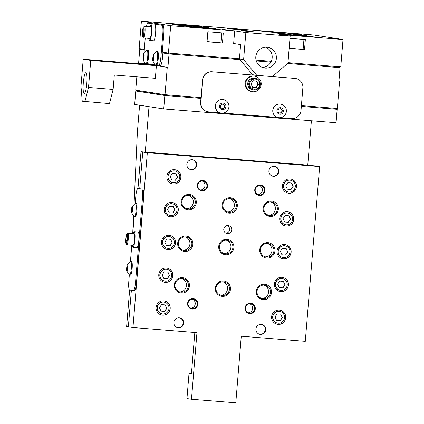 <?xml version="1.0" encoding="UTF-8"?>
<svg xmlns="http://www.w3.org/2000/svg" width="424" height="424" viewBox="0 0 424 424"><rect width="100%" height="100%" fill="white"/><g stroke="black" fill="none" stroke-linecap="round" stroke-linejoin="round"><path stroke-width="0.64" d="M129.347 274.874L128.838 281.038A8.772 1.479 -85.4 0 0 129.585 290.005L133.375 290.594A8.772 1.479 -85.4 0 0 133.396 290.594A8.772 1.479 -85.4 0 0 135.558 282.077L142.469 198.019A8.772 1.479 -85.4 0 0 141.722 189.051L139.734 188.669L142.745 152.052L315.069 165.858L319.648 166.563L147.324 152.757L132.956 327.54L128.371 326.83L131.376 290.281M142.745 152.052L147.324 152.757M184.233 155.677L199.662 156.912L184.233 155.677M266.293 162.254L281.721 163.489L266.293 162.254M142.708 189.131A8.772 1.479 94.6 0 1 143.455 198.098L136.544 282.156A8.772 1.479 94.6 0 1 134.382 290.673A8.772 1.479 94.6 0 1 134.36 290.673L134.382 290.673M141.722 189.051L137.933 188.468A8.772 1.479 -85.4 0 0 137.911 188.463L139.554 188.595A8.772 1.479 94.6 0 1 139.554 188.595A8.772 1.479 94.6 0 1 139.576 188.601L139.734 188.622M137.911 188.463A8.772 1.479 -85.4 0 0 135.749 196.98L135.23 203.287M130.438 261.55L131.785 245.226M132.738 233.571L134.138 216.616M129.521 275.017A6.848 1.155 -85.4 0 0 129.633 275.07A6.848 1.155 -85.4 0 0 129.649 275.075L130.47 275.139A6.848 1.155 -85.4 0 0 132.166 268.403A6.848 1.155 -85.4 0 0 131.562 261.486L130.74 261.423A6.848 1.155 -85.4 0 0 130.608 261.454L127.264 264.974A3.286 0.551 -85.4 0 0 126.686 267.968A3.286 0.551 -85.4 0 0 126.781 271.01A3.286 0.551 -85.4 0 0 126.972 271.286A3.286 0.551 -85.4 0 0 127.831 267.422A3.286 0.551 -85.4 0 0 127.264 264.974M131.573 212.747L134.313 216.759A6.848 1.155 -85.4 0 0 134.424 216.812A6.848 1.155 -85.4 0 0 134.435 216.812L135.256 216.876A6.848 1.155 -85.4 0 0 136.952 210.14A6.848 1.155 -85.4 0 0 136.353 203.223L135.532 203.16A6.848 1.155 -85.4 0 0 135.399 203.191L132.055 206.716A3.286 0.551 -85.4 0 0 131.477 209.705A3.286 0.551 -85.4 0 0 131.573 212.747A3.286 0.551 -85.4 0 0 131.758 213.023A3.286 0.551 -85.4 0 0 132.622 209.159A3.286 0.551 -85.4 0 0 132.055 206.716M136.904 247.648A7.849 1.325 -85.4 0 0 136.92 247.648A7.849 1.325 -85.4 0 0 138.871 239.931A7.849 1.325 -85.4 0 0 138.176 231.997L134.238 231.679A7.849 1.325 -85.4 0 0 133.2 233.608M126.84 267.947L126.866 270.062L127.269 270.12L127.613 265.959L127.211 265.896L126.84 267.947L127.64 268.01M126.866 270.062L127.274 270.093M129.649 275.075A6.848 1.155 -85.4 0 0 131.345 268.339A6.848 1.155 -85.4 0 0 130.74 261.423M191.436 373.74L189.009 373.581L186.952 398.549L191.484 399.249L196.959 332.665L132.956 327.54M189.009 373.581L191.42 373.952L194.828 332.496M191.484 399.249L235.797 402.8L241.272 336.216L305.28 341.346L319.648 166.563M307.755 165.09L141.007 151.734L307.755 165.09L311.396 120.766M128.377 326.782L126.638 326.512L129.638 290.016M137.986 188.468L141.007 151.734M227.253 225.557A4.049 3.991 -81.2 0 1 226.061 233.258M227.407 233.608A4.049 3.991 98.8 0 0 231.7 230.041A4.049 3.991 98.8 0 0 228.361 225.573A4.049 3.991 98.8 0 0 223.793 228.96A4.049 3.991 98.8 0 0 227.407 233.608M260.172 185.585A4.675 4.611 98.8 0 0 255.19 190.625A4.675 4.611 98.8 0 0 264.343 190.948A4.675 4.611 98.8 0 0 260.172 185.585M260.304 185.06A5.221 5.146 -81.2 0 1 264.104 193.217A5.221 5.146 -81.2 0 1 255.222 192.507A5.221 5.146 -81.2 0 1 260.304 185.06M250.457 303.769A4.675 4.611 98.8 0 0 245.475 308.81A4.675 4.611 98.8 0 0 254.628 309.133A4.675 4.611 98.8 0 0 250.457 303.769M250.589 303.245A5.221 5.146 -81.2 0 1 254.389 311.401A5.221 5.146 -81.2 0 1 245.507 310.691A5.221 5.146 -81.2 0 1 250.589 303.245M193.015 299.169A4.675 4.611 98.8 0 0 188.033 304.209A4.675 4.611 98.8 0 0 197.187 304.533A4.675 4.611 98.8 0 0 193.015 299.169M193.148 298.639A5.221 5.146 -81.2 0 1 196.948 306.801A5.221 5.146 -81.2 0 1 188.065 306.091A5.221 5.146 -81.2 0 1 193.148 298.639M202.73 180.984A4.675 4.611 98.8 0 0 197.748 186.025A4.675 4.611 98.8 0 0 206.901 186.348A4.675 4.611 98.8 0 0 202.73 180.984M202.863 180.454A5.221 5.146 -81.2 0 1 206.663 188.616A5.221 5.146 -81.2 0 1 197.78 187.901A5.221 5.146 -81.2 0 1 202.863 180.454M191.855 244.277A6.848 6.752 98.8 0 0 183.067 237.228A6.848 6.752 98.8 0 0 184.074 250.51A6.848 6.752 98.8 0 0 191.855 244.277M192.862 244.372A7.727 7.616 -81.2 0 1 180.926 250.128A7.727 7.616 -81.2 0 1 182.023 236.793A7.727 7.616 -81.2 0 1 192.862 244.372M195.273 202.661A6.848 6.752 98.8 0 0 186.491 195.618A6.848 6.752 98.8 0 0 187.493 208.894A6.848 6.752 98.8 0 0 195.273 202.661M196.28 202.757A7.727 7.616 -81.2 0 1 184.35 208.513A7.727 7.616 -81.2 0 1 185.447 195.178A7.727 7.616 -81.2 0 1 196.28 202.757M236.306 205.947A6.848 6.752 98.8 0 0 227.518 198.904A6.848 6.752 98.8 0 0 228.525 212.18A6.848 6.752 98.8 0 0 236.306 205.947M237.313 206.043A7.727 7.616 -81.2 0 1 225.377 211.799A7.727 7.616 -81.2 0 1 226.474 198.464A7.727 7.616 -81.2 0 1 237.313 206.043M229.464 289.179A6.848 6.752 98.8 0 0 220.676 282.13A6.848 6.752 98.8 0 0 221.683 295.411A6.848 6.752 98.8 0 0 229.464 289.179M230.471 289.274A7.727 7.616 -81.2 0 1 218.535 295.03A7.727 7.616 -81.2 0 1 219.632 281.695A7.727 7.616 -81.2 0 1 230.471 289.274M188.431 285.887A6.848 6.752 98.8 0 0 179.649 278.844A6.848 6.752 98.8 0 0 180.651 292.125A6.848 6.752 98.8 0 0 188.431 285.887M189.438 285.988A7.727 7.616 -81.2 0 1 177.508 291.744A7.727 7.616 -81.2 0 1 178.605 278.409A7.727 7.616 -81.2 0 1 189.438 285.988M270.491 292.465A6.848 6.752 98.8 0 0 261.703 285.421A6.848 6.752 98.8 0 0 262.71 298.697A6.848 6.752 98.8 0 0 270.491 292.465M271.498 292.56A7.727 7.616 -81.2 0 1 259.567 298.316A7.727 7.616 -81.2 0 1 260.659 284.981A7.727 7.616 -81.2 0 1 271.498 292.56M273.915 250.849A6.848 6.752 98.8 0 0 265.127 243.805A6.848 6.752 98.8 0 0 266.134 257.082A6.848 6.752 98.8 0 0 273.915 250.849M274.922 250.944A7.727 7.616 -81.2 0 1 262.986 256.7A7.727 7.616 -81.2 0 1 264.083 243.365A7.727 7.616 -81.2 0 1 274.922 250.944M277.333 209.233A6.848 6.752 98.8 0 0 268.546 202.19A6.848 6.752 98.8 0 0 269.553 215.466A6.848 6.752 98.8 0 0 277.333 209.233M278.34 209.334A7.727 7.616 -81.2 0 1 266.41 215.09A7.727 7.616 -81.2 0 1 267.502 201.755A7.727 7.616 -81.2 0 1 278.34 209.334M179.278 317.846A5.008 4.94 -81.2 0 1 183.152 323.459A5.008 4.94 -81.2 0 1 177.751 327.736M179.182 317.841A5.008 4.94 98.8 0 0 173.867 322.256A5.008 4.94 98.8 0 0 177.995 327.784A5.008 4.94 98.8 0 0 183.65 323.591A5.008 4.94 98.8 0 0 179.182 317.841M192.279 159.71A5.008 4.94 -81.2 0 1 196.142 165.371A5.008 4.94 -81.2 0 1 190.752 169.605M191.362 169.69A5.008 4.94 98.8 0 0 196.678 165.275A5.008 4.94 98.8 0 0 192.183 159.705A5.008 4.94 98.8 0 0 186.867 164.12A5.008 4.94 98.8 0 0 191.362 169.69M274.339 166.287A5.008 4.94 -81.2 0 1 278.208 171.895A5.008 4.94 -81.2 0 1 272.812 176.177M273.422 176.267A5.008 4.94 98.8 0 0 278.738 171.853A5.008 4.94 98.8 0 0 274.604 166.319A5.008 4.94 98.8 0 0 268.949 170.512A5.008 4.94 98.8 0 0 273.422 176.267M261.338 324.424A5.008 4.94 -81.2 0 1 265.207 330.031A5.008 4.94 -81.2 0 1 259.811 334.313M261.242 324.413A5.008 4.94 98.8 0 0 255.926 328.828A5.008 4.94 98.8 0 0 260.055 334.356A5.008 4.94 98.8 0 0 265.71 330.164A5.008 4.94 98.8 0 0 261.242 324.413M224.095 240.519A6.848 6.752 98.8 0 0 225.102 253.796A6.848 6.752 98.8 0 0 232.824 248.067A6.848 6.752 98.8 0 0 224.095 240.519M226.935 239.353A7.727 7.616 -81.2 0 1 233.073 250.558A7.727 7.616 -81.2 0 1 220.485 252.063A7.727 7.616 -81.2 0 1 226.935 239.353M126.135 244.017A5.093 0.859 94.6 0 1 126.008 243.933A5.093 0.859 94.6 0 1 125.7 238.876A5.093 0.859 94.6 0 1 126.808 233.926A5.093 0.859 94.6 0 1 127.439 238.601A5.093 0.859 94.6 0 1 126.135 244.017M126.861 235.193L126.167 236.984L125.854 240.731L126.246 242.687L126.946 240.901L127.253 237.154L126.861 235.193M126.008 243.933L126.665 244.728A5.846 0.986 -85.4 0 0 126.813 244.828A5.846 0.986 -85.4 0 0 126.824 244.828A5.846 0.986 -85.4 0 0 128.271 239.115A5.846 0.986 -85.4 0 0 127.772 233.174A5.846 0.986 -85.4 0 0 127.757 233.174A5.846 0.986 -85.4 0 0 127.587 233.248L126.808 233.926M127.762 233.174L134.079 233.677A5.846 0.986 -85.4 0 0 134.079 233.677A5.846 0.986 -85.4 0 1 134.588 239.618A5.846 0.986 -85.4 0 1 133.147 245.332L126.824 244.828M125.854 240.731L126.951 240.821M126.167 236.984L127.237 237.069M132.267 245.263A7.849 1.325 -85.4 0 0 132.966 247.33A7.849 1.325 -85.4 0 0 132.982 247.33A7.849 1.325 -85.4 0 0 134.927 239.613A7.849 1.325 -85.4 0 0 134.238 231.679M134.435 216.812A6.848 1.155 -85.4 0 0 136.136 210.076A6.848 1.155 -85.4 0 0 135.532 203.16M132.002 207.638L131.626 209.689L131.657 211.799L132.06 211.862L132.431 209.811L132.399 207.702L132.002 207.638M131.657 211.799L132.065 211.83M131.626 209.689L132.431 209.753M285.734 317.83A7.182 7.081 98.8 0 0 279.776 310.167A7.182 7.081 98.8 0 0 271.683 316.177A7.182 7.081 98.8 0 0 277.577 324.36A7.182 7.081 98.8 0 0 285.734 317.83M288.431 285.039A7.182 7.081 98.8 0 0 282.474 277.376A7.182 7.081 98.8 0 0 274.376 283.386A7.182 7.081 98.8 0 0 280.275 291.569A7.182 7.081 98.8 0 0 288.431 285.039M291.129 252.243A7.182 7.081 98.8 0 0 285.172 244.584A7.182 7.081 98.8 0 0 277.073 250.595A7.182 7.081 98.8 0 0 282.967 258.778A7.182 7.081 98.8 0 0 291.129 252.243M293.821 219.452A7.182 7.081 98.8 0 0 287.864 211.788A7.182 7.081 98.8 0 0 279.771 217.804A7.182 7.081 98.8 0 0 285.665 225.987A7.182 7.081 98.8 0 0 293.821 219.452M296.519 186.661A7.182 7.081 98.8 0 0 290.562 178.997A7.182 7.081 98.8 0 0 282.469 185.012A7.182 7.081 98.8 0 0 288.362 193.196A7.182 7.081 98.8 0 0 296.519 186.661M170.194 308.571A7.182 7.081 98.8 0 0 164.236 300.913A7.182 7.081 98.8 0 0 156.143 306.923A7.182 7.081 98.8 0 0 162.037 315.106A7.182 7.081 98.8 0 0 170.194 308.571M172.891 275.78A7.182 7.081 98.8 0 0 166.934 268.116A7.182 7.081 98.8 0 0 158.841 274.132A7.182 7.081 98.8 0 0 164.735 282.315A7.182 7.081 98.8 0 0 172.891 275.78M175.589 242.989A7.182 7.081 98.8 0 0 169.632 235.325A7.182 7.081 98.8 0 0 161.533 241.341A7.182 7.081 98.8 0 0 167.432 249.519A7.182 7.081 98.8 0 0 175.589 242.989M178.281 210.198A7.182 7.081 98.8 0 0 172.329 202.534A7.182 7.081 98.8 0 0 164.231 208.544A7.182 7.081 98.8 0 0 170.125 216.728A7.182 7.081 98.8 0 0 178.281 210.198M180.979 177.407A7.182 7.081 98.8 0 0 175.022 169.743A7.182 7.081 98.8 0 0 166.929 175.753A7.182 7.081 98.8 0 0 172.822 183.937A7.182 7.081 98.8 0 0 180.979 177.407M181.763 278.51A6.848 6.752 -81.2 0 1 179.697 291.903M222.796 281.796A6.848 6.752 -81.2 0 1 220.724 295.189M226.215 240.185A6.848 6.752 -81.2 0 1 224.148 253.573M185.187 236.894A6.848 6.752 -81.2 0 1 183.115 250.287M188.606 195.284A6.848 6.752 -81.2 0 1 186.539 208.672M229.638 198.57A6.848 6.752 -81.2 0 1 227.566 211.958M263.823 285.087A6.848 6.752 -81.2 0 1 261.756 298.475M267.247 243.471A6.848 6.752 -81.2 0 1 265.175 256.859M270.666 201.856A6.848 6.752 -81.2 0 1 268.599 215.249M249.768 303.769A4.675 4.611 -81.2 0 1 248.374 312.785M192.326 299.164A4.675 4.611 -81.2 0 1 190.933 308.184M259.483 185.585A4.675 4.611 -81.2 0 1 258.089 194.6M202.041 180.979A4.675 4.611 -81.2 0 1 200.647 190M175.891 173.729L177.465 177.11L175.351 180.211L171.805 179.924L175.504 180.232L177.619 177.137L176.04 173.739L172.34 173.448L170.225 176.543L171.81 179.935M174.942 169.727A7.182 7.081 -81.2 0 1 180.825 177.38A7.182 7.081 -81.2 0 1 172.748 183.926M173.193 206.52L174.768 209.901L172.653 213.002L169.107 212.716M172.245 202.524A7.182 7.081 -81.2 0 1 178.128 210.172A7.182 7.081 -81.2 0 1 170.051 216.717M170.496 239.316L172.075 242.698L169.96 245.793L166.409 245.512L170.109 245.819L172.224 242.719L170.644 239.327L166.95 239.03L164.835 242.125L166.415 245.523M169.552 235.315A7.182 7.081 -81.2 0 1 175.435 242.968A7.182 7.081 -81.2 0 1 167.358 249.508M167.803 272.107L169.377 275.489L167.263 278.584L163.717 278.303L167.416 278.61L169.531 275.51L167.952 272.118L164.252 271.821L162.138 274.922L163.722 278.314M166.855 268.106A7.182 7.081 -81.2 0 1 172.738 275.759A7.182 7.081 -81.2 0 1 164.66 282.299M165.106 304.898L166.68 308.28L164.565 311.38L161.019 311.094M164.157 300.897A7.182 7.081 -81.2 0 1 170.04 308.55A7.182 7.081 -81.2 0 1 161.963 315.096M291.431 182.988L293.005 186.369L290.891 189.464L287.339 189.184L291.044 189.491L293.159 186.39L291.574 182.998L287.88 182.702L285.765 185.797L287.345 189.194M290.482 178.986A7.182 7.081 -81.2 0 1 296.365 186.639A7.182 7.081 -81.2 0 1 288.288 193.18M288.733 215.779L290.308 219.16L288.193 222.256L284.647 221.975M287.785 211.777A7.182 7.081 -81.2 0 1 293.668 219.431A7.182 7.081 -81.2 0 1 285.591 225.971M286.036 248.57L287.61 251.951L285.495 255.052L281.949 254.766L285.649 255.073L287.764 251.978L286.184 248.581L282.49 248.284L280.375 251.384L281.955 254.776M285.092 244.569A7.182 7.081 -81.2 0 1 290.975 252.222A7.182 7.081 -81.2 0 1 282.898 258.767M283.338 281.361L284.917 284.743L282.803 287.843L279.252 287.557M282.395 277.365A7.182 7.081 -81.2 0 1 288.278 285.013A7.182 7.081 -81.2 0 1 280.2 291.558M280.646 314.152L282.22 317.539L280.105 320.634L276.559 320.348L280.259 320.661L282.373 317.56L280.794 314.168L277.095 313.871L274.98 316.966L276.565 320.364M279.697 310.156A7.182 7.081 -81.2 0 1 285.58 317.804A7.182 7.081 -81.2 0 1 277.503 324.349M164.046 302.126L163.892 302.105A5.952 5.867 98.8 0 0 157.14 307.517A5.952 5.867 98.8 0 0 162.074 313.866L162.228 313.887A5.952 5.867 98.8 0 0 168.985 308.476A5.952 5.867 98.8 0 0 164.051 302.126A5.952 5.867 98.8 0 0 157.293 307.538A5.952 5.867 98.8 0 0 162.228 313.887M159.445 307.713L161.025 311.105L164.719 311.401L166.833 308.306L165.254 304.909L161.56 304.612L159.445 307.713M166.595 269.314A5.952 5.867 98.8 0 0 159.832 274.726A5.952 5.867 98.8 0 0 164.772 281.075L164.925 281.096A5.952 5.867 98.8 0 0 171.683 275.685A5.952 5.867 98.8 0 0 166.749 269.335A5.952 5.867 98.8 0 0 159.986 274.747A5.952 5.867 98.8 0 0 164.925 281.096M169.441 236.544A5.952 5.867 98.8 0 0 162.684 241.956A5.952 5.867 98.8 0 0 167.618 248.305A5.952 5.867 98.8 0 0 174.375 242.894A5.952 5.867 98.8 0 0 169.441 236.544L169.287 236.518A5.952 5.867 98.8 0 0 162.53 241.929A5.952 5.867 98.8 0 0 167.464 248.279M172.133 203.753L171.98 203.727A5.952 5.867 98.8 0 0 165.228 209.138A5.952 5.867 98.8 0 0 170.162 215.487L170.316 215.514A5.952 5.867 98.8 0 0 177.073 210.097A5.952 5.867 98.8 0 0 172.139 203.753A5.952 5.867 98.8 0 0 165.381 209.165A5.952 5.867 98.8 0 0 170.316 215.514M167.533 209.334L169.112 212.731L172.807 213.023L174.921 209.928L173.342 206.536L169.648 206.239L167.533 209.334M287.673 213.007L287.52 212.986A5.952 5.867 98.8 0 0 280.768 218.397A5.952 5.867 98.8 0 0 285.702 224.747L285.856 224.768A5.952 5.867 98.8 0 0 292.613 219.356A5.952 5.867 98.8 0 0 287.679 213.007A5.952 5.867 98.8 0 0 280.921 218.418A5.952 5.867 98.8 0 0 285.856 224.768M283.073 218.593L284.652 221.985L288.346 222.282L290.461 219.182L288.882 215.79L285.182 215.493L283.073 218.593M284.981 245.798A5.952 5.867 98.8 0 0 278.224 251.209A5.952 5.867 98.8 0 0 283.158 257.559A5.952 5.867 98.8 0 0 289.915 252.148A5.952 5.867 98.8 0 0 284.981 245.798L284.827 245.777A5.952 5.867 98.8 0 0 278.07 251.188A5.952 5.867 98.8 0 0 283.004 257.538M282.283 278.589A5.952 5.867 98.8 0 0 275.526 284.006A5.952 5.867 98.8 0 0 280.46 290.35A5.952 5.867 98.8 0 0 287.223 284.939A5.952 5.867 98.8 0 0 282.283 278.589L282.13 278.568A5.952 5.867 98.8 0 0 275.372 283.979A5.952 5.867 98.8 0 0 280.306 290.329L280.465 290.355M277.678 284.175L279.257 287.567L282.956 287.864L285.071 284.769L283.486 281.372L279.792 281.08L277.678 284.175M279.586 311.386L279.432 311.359A5.952 5.867 98.8 0 0 272.68 316.77A5.952 5.867 98.8 0 0 277.614 323.12L277.768 323.146A5.952 5.867 98.8 0 0 284.525 317.735A5.952 5.867 98.8 0 0 279.591 311.386A5.952 5.867 98.8 0 0 272.833 316.797A5.952 5.867 98.8 0 0 277.768 323.146M174.831 170.957L174.677 170.936A5.952 5.867 98.8 0 0 167.92 176.347A5.952 5.867 98.8 0 0 172.859 182.696L173.013 182.718A5.952 5.867 98.8 0 0 179.771 177.306A5.952 5.867 98.8 0 0 174.836 170.957A5.952 5.867 98.8 0 0 168.074 176.373A5.952 5.867 98.8 0 0 173.013 182.718M290.371 180.216L290.217 180.189A5.952 5.867 98.8 0 0 283.46 185.606A5.952 5.867 98.8 0 0 288.394 191.95L288.553 191.977A5.952 5.867 98.8 0 0 295.311 186.565A5.952 5.867 98.8 0 0 290.371 180.216A5.952 5.867 98.8 0 0 283.614 185.627A5.952 5.867 98.8 0 0 288.548 191.977M132.723 233.571L133.528 216.049M134.074 204.119L137.371 132.309L139.597 105.205M145.273 152.073L149.01 106.663M146.492 26.468A8.772 1.479 94.6 0 1 147.934 23.124A8.772 1.479 94.6 0 1 147.955 23.129L162.037 25.308A8.772 1.479 94.6 0 1 162.779 34.27L160.919 56.906A8.772 1.479 94.6 0 1 158.756 65.423L160.378 65.55A8.772 1.479 -85.4 0 0 160.394 65.556A8.772 1.479 -85.4 0 0 162.562 57.039L162.954 52.221M145.241 38.096L144.028 52.846M239.459 58.756L168.439 53.069L162.302 52.12L163.765 34.349A8.772 1.479 -85.4 0 0 163.017 25.382L148.935 23.209A8.772 1.479 -85.4 0 0 148.919 23.203A8.772 1.479 -85.4 0 0 148.904 23.203M145.58 63.388L144.653 63.245A8.772 1.479 94.6 0 1 143.927 61.406M143.339 55.364L143.784 54.214L144.038 55.47L143.392 59.021L143.339 55.364L144.028 55.417M143.142 57.765L143.842 57.823M287.615 63.452L340.037 67.655L338.93 81.095L339.587 81.148L338.935 81.048M339.587 81.148L337.34 108.486L301.406 105.608M280.609 117.649L291.67 118.54A8.772 8.644 98.8 0 0 301.003 110.489L302.863 87.853A8.772 8.644 98.8 0 0 295.586 78.493L295.417 78.467A8.772 8.644 98.8 0 0 294.797 78.398L211.921 71.757A8.772 8.644 98.8 0 0 202.582 79.802L201.124 97.573L165.016 94.679L135.738 90.153L136.835 76.829M335.305 108.321L335.241 109.127L301.337 106.413L337.159 109.302L336.057 122.743L163.733 108.936L134.678 104.447L135.781 91.006L164.835 95.495L200.944 98.389L200.61 102.428A8.772 8.644 98.8 0 0 207.887 111.782L208.168 111.825A8.772 8.644 98.8 0 0 208.788 111.899L220.03 112.8A6.848 6.752 98.8 0 0 221.079 113.038M137.705 91.16L135.781 91.006M200.944 98.368L166.197 95.585L137.699 91.181L137.763 90.466M337.159 109.302L335.251 109.005M144.314 49.338L139.162 48.543L141.409 21.2L170.687 25.726L168.439 53.069M287.976 62.646L340.764 66.87L343.011 39.533L313.734 35.007L141.409 21.2M340.037 67.655L338.129 67.358M260.161 31L266.235 31.567L260.161 31M202.72 26.399L208.793 26.961L202.72 26.399M201.798 26.611L186.507 25.371L201.798 26.611M242.83 29.897L227.54 28.657L242.83 29.897M283.857 33.183L268.567 31.943L283.857 33.183M188.77 25.159L182.94 24.619L188.77 25.159M270.83 31.736L265 31.196L270.83 31.736M271.286 61.305L256.043 60.086M343.011 39.533L279.003 34.402L290.159 36.13L287.933 63.176L272.378 76.59L256.785 75.345L252.603 74.698L239.438 58.978L240.625 44.584L233.651 43.502L234.689 30.851L170.687 25.726M256.785 75.345L243.62 59.625L245.846 32.579L290.159 36.13M245.846 32.579L234.689 30.851M172.706 24.417L186.104 25.477L172.706 24.417M318.021 37.259L303.807 36.104L318.021 37.259M312.53 36.411L298.316 35.256L312.53 36.411M307.034 35.558L292.82 34.408L307.034 35.558M202.481 28L188.267 26.85L202.481 28M196.99 27.152L182.776 25.997L196.99 27.152M191.494 26.304L177.28 25.149L191.494 26.304M279.957 34.063L286.03 34.625L279.957 34.063M256.769 32.049L241.479 30.809L256.769 32.049M297.802 35.34L282.511 34.1L297.802 35.34M209.498 28.731L219.42 29.537L209.498 28.731M291.558 35.303L301.48 36.109L291.558 35.303M240.917 30.168L249.906 31L240.917 30.168M290.827 34.259L275.542 33.019L290.827 34.259M215.742 28.763L200.451 27.523L215.742 28.763M208.772 27.687L193.482 26.447L208.772 27.687M222.515 29.463L228.589 30.024L222.515 29.463M235.299 29.595L243.318 30.247L235.299 29.595M288.246 33.676L301.644 34.731L288.246 33.676M296.047 33.862L281.833 32.706L296.047 33.862M180.513 24.603L166.293 23.453L180.513 24.603M287.636 63.436L338.119 67.48L338.182 66.663M144.261 50L141.669 49.603L141.722 48.935M180.248 24.952L175.25 24.592L180.242 25.032M300.229 34.636L288.553 33.655L300.229 34.636M290.79 33.851L298.183 34.439L290.79 33.851M179.299 24.507L167.522 23.553L179.299 24.507M169.759 23.744L177.147 24.338L169.759 23.744M294.839 33.766L283.062 32.807L294.839 33.766M285.299 32.998L292.687 33.591L285.299 32.998M141.669 49.581L139.75 49.428L138.643 62.869L137.986 62.816L137.922 63.621M164.835 95.495L163.733 108.936M166.197 95.585L166.266 94.78M165.016 94.679L167.263 67.342L156.392 65.662L155.348 78.313L114.321 75.022L113.134 89.422L109.498 103.61L82.235 101.23L80.989 86.284L83.215 59.238L90.741 60.399L156.392 65.662M83.215 59.238L148.861 64.496L137.986 62.816M138.643 62.869L167.92 67.395L169.028 53.954L239.989 59.636M167.263 67.342L167.92 67.395M139.75 49.428L144.25 50.122M162.89 53.005L169.028 53.954M153.377 55.094A3.286 0.551 94.6 0 1 153.901 58.173A3.286 0.551 94.6 0 1 152.889 61.125A3.286 0.551 94.6 0 1 152.799 58.04A3.286 0.551 94.6 0 1 153.377 55.094A8.194 8.194 0 0 1 156.716 51.569A6.848 1.155 94.6 0 1 156.848 51.537L157.67 51.601A6.848 1.155 94.6 0 1 158.322 57.807A6.848 1.155 94.6 0 1 156.827 65.126L158.735 65.423A8.772 1.479 94.6 0 0 158.756 65.423L160.394 65.556M146.884 50.111A6.848 1.155 94.6 0 1 146.958 50.059A6.848 1.155 94.6 0 1 147.091 50.027L147.912 50.096A6.848 1.155 94.6 0 1 148.564 56.302A6.848 1.155 94.6 0 1 147.064 63.616L155.343 64.898M147.064 63.616A6.848 1.155 94.6 0 1 146.815 63.748L145.994 63.68A6.848 1.155 94.6 0 1 145.872 63.627A8.194 8.194 0 0 1 143.132 59.62A3.286 0.551 94.6 0 1 143.036 56.567A3.286 0.551 94.6 0 1 143.614 53.583A3.286 0.551 94.6 0 1 144.139 56.662A3.286 0.551 94.6 0 1 143.132 59.62A3.286 0.551 94.6 0 1 143.132 59.614M147.091 50.027A6.848 1.155 94.6 0 1 147.695 56.949A6.848 1.155 94.6 0 1 145.994 63.68M256.281 60.939L270.883 62.111M162.901 52.883L170.39 54.039L239.968 59.614M256.271 60.918L270.894 62.09M149.921 26.744A7.849 1.325 94.6 0 1 150.965 24.815L154.903 25.133A7.849 1.325 94.6 0 1 155.592 33.061A7.849 1.325 94.6 0 1 153.647 40.784L149.709 40.465A7.849 1.325 94.6 0 1 148.988 38.399M174.01 24.523L184.875 25.376L174.01 24.523M170.39 54.039L170.453 53.228M142.427 31.943A5.093 0.859 -85.4 0 0 142.734 37.068A5.093 0.859 -85.4 0 0 144.133 32.145A5.093 0.859 -85.4 0 0 143.535 27.062A5.093 0.859 -85.4 0 0 142.427 31.943M143.906 32.171L143.328 35.367L142.697 35.272L142.649 31.98L143.233 28.779L143.858 28.88L143.906 32.171M143.535 27.062L144.308 26.378A5.846 0.986 94.6 0 1 144.483 26.304A5.846 0.986 94.6 0 1 144.997 32.213A5.846 0.986 94.6 0 1 143.551 37.959A5.846 0.986 94.6 0 1 143.392 37.863L142.734 37.068M144.483 26.304L150.801 26.813A5.846 0.986 94.6 0 1 151.31 32.791A5.846 0.986 94.6 0 1 149.868 38.467L143.551 37.959M142.649 31.98L143.906 32.076M142.697 35.272L143.333 35.325M150.965 24.815A7.849 1.325 94.6 0 1 151.654 32.743A7.849 1.325 94.6 0 1 149.709 40.465M156.848 51.537A6.848 1.155 94.6 0 1 157.452 58.454A6.848 1.155 94.6 0 1 155.756 65.19A6.848 1.155 94.6 0 1 155.629 65.137A8.194 8.194 0 0 1 152.889 61.125M156.827 65.126A6.848 1.155 94.6 0 1 156.578 65.254L155.756 65.19M153.599 59.381L153.149 60.531L152.9 59.275L153.546 55.724L153.599 59.381M152.9 59.275L153.599 59.328M153.096 56.869L153.785 56.927M90.741 60.399L88.521 87.45L113.134 89.422M88.521 87.45L84.88 101.638M86.809 83.39A10.462 1.765 -85.4 0 0 85.897 72.695A10.462 1.765 -85.4 0 0 83.316 82.855A10.462 1.765 -85.4 0 0 84.228 93.55A10.462 1.765 -85.4 0 0 86.809 83.39M243.62 59.625L239.438 58.978M262.43 67.453A10.462 10.309 98.8 0 0 265.557 47.218M276.363 58.48A10.462 10.309 98.8 0 0 267.687 47.318A10.462 10.309 98.8 0 0 255.81 56.832A10.462 10.309 98.8 0 0 264.481 67.994A10.462 10.309 98.8 0 0 276.363 58.48M289.152 48.331L304.522 49.56L305.344 39.57L289.974 38.34M223.284 32.998L207.855 31.763L207.034 41.748L222.462 42.983L223.284 32.998M201.273 27.905L189.496 26.951L201.273 27.905M191.728 27.141L199.121 27.73L191.728 27.141M195.777 27.056L184 26.097L195.777 27.056M186.237 26.293L193.63 26.882L186.237 26.293M190.286 26.209L178.509 25.249L190.286 26.209M180.746 25.44L188.134 26.034L180.746 25.44M305.826 35.462L294.049 34.508L305.826 35.462M296.281 34.699L303.674 35.287L296.281 34.699M311.317 36.31L299.54 35.356L311.317 36.31M301.777 35.547L309.165 36.141L301.777 35.547M316.813 37.158L305.036 36.204L316.813 37.158M307.268 36.395L314.661 36.989L307.268 36.395M220.544 107.394L222.499 108.761L224.646 107.723L224.847 105.322L222.892 103.954L220.745 104.993L220.544 107.394M224.847 105.322L224.455 105.258L224.259 107.664L222.287 108.613M222.711 104.044L224.455 105.258M224.646 107.723L224.259 107.664M225.923 106.615A3.286 3.238 98.8 0 0 221.312 103.392A3.286 3.238 98.8 0 0 220.846 109.063A3.286 3.238 98.8 0 0 225.923 106.615M228.923 106.822A6.848 6.752 98.8 0 0 215.62 104.749A6.848 6.752 98.8 0 0 221.143 113.049A6.848 6.752 98.8 0 0 228.923 106.822M223.241 99.513L223.098 99.492A6.848 6.752 98.8 0 0 215.482 104.723A6.848 6.752 98.8 0 0 220.03 112.8M261.189 84.562A7.849 7.738 98.8 0 0 254.681 76.188A7.849 7.738 98.8 0 0 245.83 82.76A7.849 7.738 98.8 0 0 252.275 91.701A7.849 7.738 98.8 0 0 261.189 84.562M255.444 78.334L254.368 78.164A5.846 5.761 98.8 0 0 247.733 83.486A5.846 5.761 98.8 0 0 252.582 89.724L253.658 89.888A5.846 5.761 98.8 0 0 260.294 84.572A5.846 5.761 98.8 0 0 255.444 78.334A5.846 5.761 98.8 0 0 248.803 83.65A5.846 5.761 98.8 0 0 253.653 89.888M254.676 76.188L254.008 76.082A7.849 7.738 98.8 0 0 245.162 82.659A7.849 7.738 98.8 0 0 251.607 91.6L252.275 91.701M256.255 87.524L258.37 84.424L256.79 81.032L253.096 80.735L250.982 83.835L252.561 87.227L256.255 87.524L255.725 87.439L257.84 84.344L256.281 80.989M252.54 87.185L255.725 87.439M258.37 84.424L257.84 84.344M259.679 84.53A5.093 5.019 -81.2 0 1 251.808 88.325A5.093 5.019 -81.2 0 1 252.534 79.532A5.093 5.019 -81.2 0 1 259.679 84.53M280.55 104.092A6.848 6.752 98.8 0 0 272.924 109.323A6.848 6.752 98.8 0 0 278.52 117.639M286.364 111.422A6.848 6.752 98.8 0 0 273.061 109.35A6.848 6.752 98.8 0 0 278.584 117.649A6.848 6.752 98.8 0 0 286.364 111.422M283.365 111.221A3.286 3.238 98.8 0 0 278.754 107.993A3.286 3.238 98.8 0 0 278.287 113.669A3.286 3.238 98.8 0 0 283.365 111.221M277.985 111.994L279.941 113.362L282.087 112.323L282.289 109.922L280.333 108.555L278.186 109.593L277.985 111.994M280.153 108.645L281.896 109.864L281.7 112.265L279.729 113.213M282.087 112.323L281.7 112.265M282.289 109.922L281.896 109.864M200.944 98.389L201.008 97.562M208.168 111.825A8.772 8.644 98.8 0 1 200.891 102.47L202.582 79.802M295.586 78.493A8.772 8.644 98.8 0 0 294.966 78.419L212.085 71.783A8.772 8.644 98.8 0 0 202.752 79.829M277.471 117.4L223.167 113.049M207.05 41.579L222.462 42.983M289.168 48.156L304.522 49.56M135.558 282.077L136.544 282.156M142.469 198.019L143.455 198.098M137.933 188.468L139.576 188.601M162.037 25.308L163.017 25.382M162.779 34.27L163.765 34.349M160.919 56.906L162.562 57.039M200.891 102.47L200.61 102.428M221.879 32.886L221.068 42.771M303.939 39.459L303.128 49.343M129.516 275.017L126.781 271.01M179.029 317.804L179.538 317.878M178.006 327.784L177.497 327.704M192.03 159.668L192.538 159.747M190.498 169.568L191.007 169.648M272.558 176.146L273.067 176.225M274.598 166.319L274.089 166.24M261.083 324.376L261.597 324.455M260.066 334.356L259.557 334.282M132.982 247.33L136.926 247.648M146.958 50.059A8.194 8.194 0 0 0 143.614 53.583"/></g></svg>
